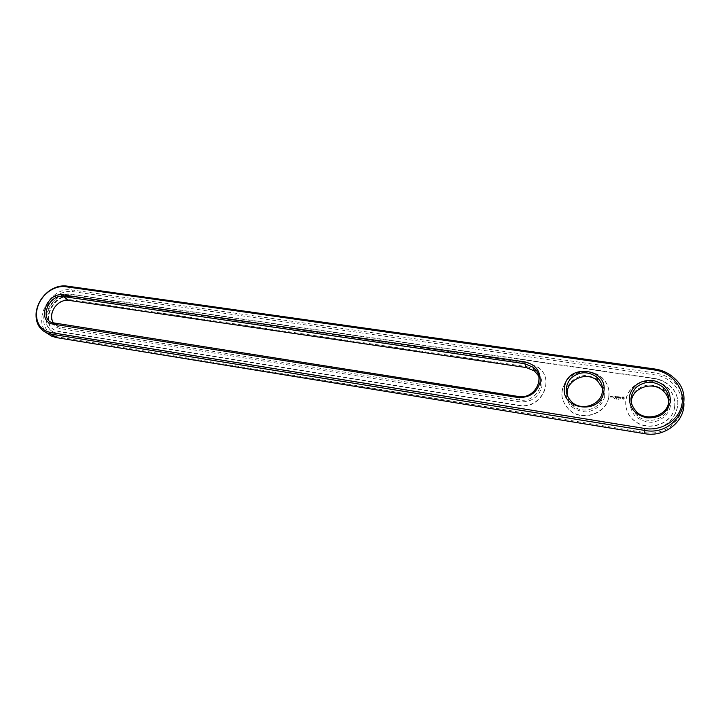 <?xml version="1.0" encoding="UTF-8"?>
<svg xmlns="http://www.w3.org/2000/svg" width="720" height="720" viewBox="0 0 720 720"><rect width="100%" height="100%" fill="white"/><g stroke="black" fill="none" stroke-linecap="round" stroke-linejoin="round"><path stroke-width="0.54" stroke-dasharray="3.6 2.7" d="M48.294 334.026C31.014 321.471 50.616 285.678 72.135 289.971L655.137 372.969C662.85 374.139 669.429 377.361 674.865 382.626C680.553 388.404 683.559 395.199 683.883 403.002M57.447 336.87C45.702 333.378 41.481 324.756 44.802 310.995C48.753 298.998 61.578 289.944 72.396 291.564L654.912 374.868C671.679 377.118 684.522 392.742 681.885 408.393C679.5 424.071 662.04 435.519 645.084 432.603L57.447 336.87L56.403 337.608M645.75 428.67L58.464 333.792L54.549 332.586C36.351 325.071 51.831 290.664 71.406 294.57L654.264 378.693C660.51 379.647 665.847 382.248 670.284 386.469C688.662 402.642 670.698 433.863 645.75 428.67L645.732 428.409C670.698 433.602 688.671 402.354 670.275 386.172L670.284 386.469M538.65 375.948C545.418 387.162 533.232 402.696 519.759 399.969L59.895 327.024L57.159 326.178L53.667 323.28M602.478 388.116L603.027 395.919C601.299 408.348 583.479 414.549 573.642 406.26C570.348 403.641 568.296 400.356 567.495 396.387M668.781 401.427L668.682 405.945C667.107 419.157 647.55 425.196 637.398 415.755C633.492 412.29 631.467 408.096 631.323 403.173M58.464 333.792L54.108 332.307C35.901 324.783 51.399 290.358 70.974 294.273L654.246 378.387C660.501 379.35 665.838 381.942 670.275 386.172M58.023 333.513L645.732 428.409M526.842 366.66C537.741 369.378 542.736 376.155 541.836 386.982C538.488 397.485 531.099 402.426 519.66 401.787L60.174 328.599C53.721 327.015 50.769 322.542 51.327 315.162C52.11 310.329 54.486 306.297 58.464 303.066C62.091 300.321 65.844 299.187 69.723 299.664L526.842 366.66L526.374 367.578M604.665 396.585C602.55 404.811 595.269 410.886 586.278 411.921C580.248 411.633 575.037 409.608 570.636 405.837C567.207 401.292 565.704 396.243 566.136 390.69C568.296 382.599 575.424 376.641 584.28 375.534C590.247 375.75 595.458 377.694 599.922 381.384C603.45 385.893 605.025 390.96 604.665 396.585M670.302 406.62C668.277 415.053 660.816 421.263 651.465 422.298C645.174 421.983 639.702 419.886 635.04 416.007C631.377 411.336 629.712 406.152 630.045 400.464C632.124 392.175 639.423 386.082 648.63 384.975C654.849 385.209 660.321 387.225 665.046 391.014C668.817 395.649 670.563 400.851 670.302 406.62M618.3 398.754L618.687 399.438L618.795 398.826L618.174 399.285L618.786 398.763L618.282 399.186L618.282 398.682M616.941 398.916L616.446 399.096L616.986 399.177L616.725 398.475L616.437 399.024L616.977 399.105L616.905 398.475M615.915 398.988L616.464 398.646L615.906 398.916M615.969 398.439L615.861 398.889M615.879 398.961L616.455 398.709L615.96 398.367M614.727 398.277L614.385 398.772L614.826 398.313M70.29 296.343L527.463 362.691L538.254 367.299C555.885 379.782 540.639 409.833 518.769 405.243L58.725 331.389L55.188 330.309C38.952 323.577 52.803 292.842 70.29 296.343L527.589 362.997L538.371 367.596C555.984 380.079 540.747 410.103 518.904 405.522L59.157 331.677L55.629 330.588C39.402 323.865 53.244 293.139 70.722 296.649M674.604 406.989C675.585 399.708 673.398 393.345 668.016 387.909C658.656 378.729 641.79 378.603 632.493 387.45C623.034 396.144 623.475 411.615 633.645 420.039C647.028 432.288 672.561 424.296 674.604 406.989M611.667 396.999L612.324 396.423L612.288 397.098L611.649 396.936L612.378 396.441L611.649 396.936M611.568 396.315L611.433 397.044L611.001 396.387L611.622 396.324L611.424 396.972L610.983 396.315L611.55 396.243M610.875 396.207L610.344 396.936L610.794 397.08L610.173 396.981L610.857 396.135L610.335 396.864L610.776 397.008L610.164 396.909L610.857 396.135M623.646 397.08L624.276 398.322L623.25 399.312L621.702 398.367L621.855 397.521L623.205 396.936L624.258 397.818L624.105 398.664L622.764 399.249L621.693 398.295L622.71 396.873L623.637 397.008M621.171 397.359L620.154 397.899L620.928 398.331L619.947 398.16L620.964 397.62L620.19 397.188L621.171 397.359L620.145 397.827L620.919 398.259L620.235 398.313L620.01 397.701L620.991 397.35L620.181 397.116L621.162 397.287M619.911 397.134L619.227 398.232L618.903 396.9L620.01 397.071L619.218 398.16L618.894 396.837L619.902 397.062M618.624 396.792L618.48 398.043L617.535 397.899L618.336 397.944L617.796 397.332L618.525 396.918L617.742 396.729L618.615 396.72L618.471 397.971L617.526 397.827L618.435 397.287L617.733 396.657L618.615 396.72M616.689 397.323L617.463 396.684L617.247 397.854L617.256 396.927L616.653 397.539L616.284 396.783L616.032 397.746L616.275 396.432M615.006 396.234L615.852 396.441L615.555 397.665L614.961 396.9L615.681 396.486L614.907 396.297L615.843 396.369L615.537 397.593L614.952 396.828L615.672 396.414L614.988 396.162M613.314 395.982L614.16 396.18L613.953 397.35L613.08 397.287L613.809 397.251L613.269 396.648L613.998 396.234L613.305 395.91L614.151 396.108L613.944 397.278L613.062 397.224L613.8 397.188L613.26 396.576L613.98 396.162L613.305 395.91M608.724 396.927C609.858 389.205 607.491 382.644 601.614 377.244C592.182 368.955 576.081 369.882 567.621 379.035C559.134 390.285 560.007 400.824 570.249 410.652C583.191 421.398 606.474 413.208 608.724 396.927M608.778 397.215C606.528 413.487 583.263 421.659 570.33 410.922C560.106 401.103 559.233 390.573 567.711 379.332C576.171 370.188 592.254 369.261 601.677 377.55C607.545 382.941 609.912 389.493 608.778 397.215M674.604 407.277C672.561 424.557 647.046 432.549 633.681 420.309C623.52 411.894 623.07 396.432 632.529 387.738C641.817 378.909 658.665 379.035 668.025 388.206C673.389 393.642 675.585 399.996 674.604 407.277M614.385 398.772L614.817 398.241M614.619 398.196L614.511 398.655M617.319 396.63L616.68 397.251M617.31 396.558L617.148 397.845L617.238 396.855L616.635 397.467L616.275 396.711L615.96 397.584L616.167 396.414M623.079 397.467L622.35 398.196L623.124 398.637L623.601 397.917L622.827 397.476M66.726 286.056L72.135 289.971L72.396 291.564M654.957 369.027L654.912 374.868M644.796 433.692L645.084 432.603M518.103 396.441L519.759 399.969L519.66 401.787M54.324 323.406L59.895 327.024L60.174 328.599M68.706 300.348L69.723 299.664M674.865 382.626L674.91 378.756M51.57 322.56L57.159 326.178M572.562 402.741L573.642 406.26M637.011 412.263L637.398 415.755M51.741 314.64L51.327 315.162"/><path stroke-width="1.08" d="M683.883 403.002C684.945 421.605 664.659 437.499 644.796 433.692L56.403 337.608L50.787 334.08L46.089 332.649C38.835 328.815 35.514 322.236 36.117 312.921C37.269 304.011 41.598 296.694 49.113 290.988C54.855 286.974 60.723 285.336 66.726 286.056L654.957 369.027C662.76 370.197 669.411 373.437 674.91 378.756C697.23 398.637 675.045 436.77 644.49 430.38L50.787 334.08L50.499 332.487C40.716 330.129 36.054 323.415 36.513 312.336C37.611 303.84 41.742 296.874 48.906 291.429C54.387 287.604 59.985 286.029 65.7 286.731L654.687 370.008C671.679 372.258 684.711 388.062 682.038 403.911C679.617 419.805 661.905 431.415 644.715 428.481L50.499 332.487M56.403 337.608L51.741 336.177L48.294 334.026M517.617 397.44L53.271 324.135C36.27 322.101 46.521 291.753 62.982 294.912L524.907 361.881C535.941 364.617 540.999 371.466 540.081 382.428C536.688 393.066 529.2 398.07 517.617 397.44L518.103 396.441L51.57 322.56C39.177 317.403 49.86 293.823 63.252 296.523L524.808 363.735L532.98 367.182C546.651 376.722 534.96 399.924 518.103 396.441M603.738 392.058C600.237 415.899 559.089 409.248 564.705 386.154C568.125 362.907 608.805 368.649 603.738 392.058M670.284 402.129C667.062 413.307 659.142 418.527 646.533 417.789C634.437 414.621 628.749 407.34 629.469 395.955C632.691 385.011 640.503 379.836 652.905 380.439C665.01 383.382 670.806 390.609 670.284 402.129M602.271 392.265C600.516 404.82 582.498 411.102 572.562 402.741C564.786 395.199 564.147 387.135 570.654 378.522C578.961 371.385 587.637 370.89 596.709 377.028C601.308 381.186 603.162 386.271 602.271 392.265M668.655 402.318C667.062 415.674 647.28 421.794 637.011 412.263C629.28 404.037 629.019 395.721 636.246 387.306C645.273 380.52 654.354 380.592 663.48 387.522C667.701 391.725 669.429 396.657 668.655 402.318M53.667 323.28C51.957 320.877 51.318 317.997 51.741 314.64C52.461 310.185 54.657 306.468 58.32 303.48C61.668 300.951 65.133 299.907 68.706 300.348L526.374 367.578L534.465 371.007L538.65 375.948M567.495 396.387C563.841 381.33 585.81 369.873 597.528 380.826L602.478 388.116M631.323 403.173C630.423 388.287 652.662 379.989 663.57 391.284C666.513 394.146 668.25 397.521 668.781 401.427M66.726 286.056L65.7 286.731M644.796 433.692L644.715 428.481M654.957 369.027L654.687 370.008M526.374 367.578L524.808 363.735L524.907 361.881M62.982 294.912L63.252 296.523L68.706 300.348M53.271 324.135L54.324 323.406M36.513 312.336L36.117 312.921M51.741 336.177L46.089 332.649M532.98 367.182L534.465 371.007M596.709 377.028L597.528 380.826M663.48 387.522L663.57 391.284"/></g></svg>
